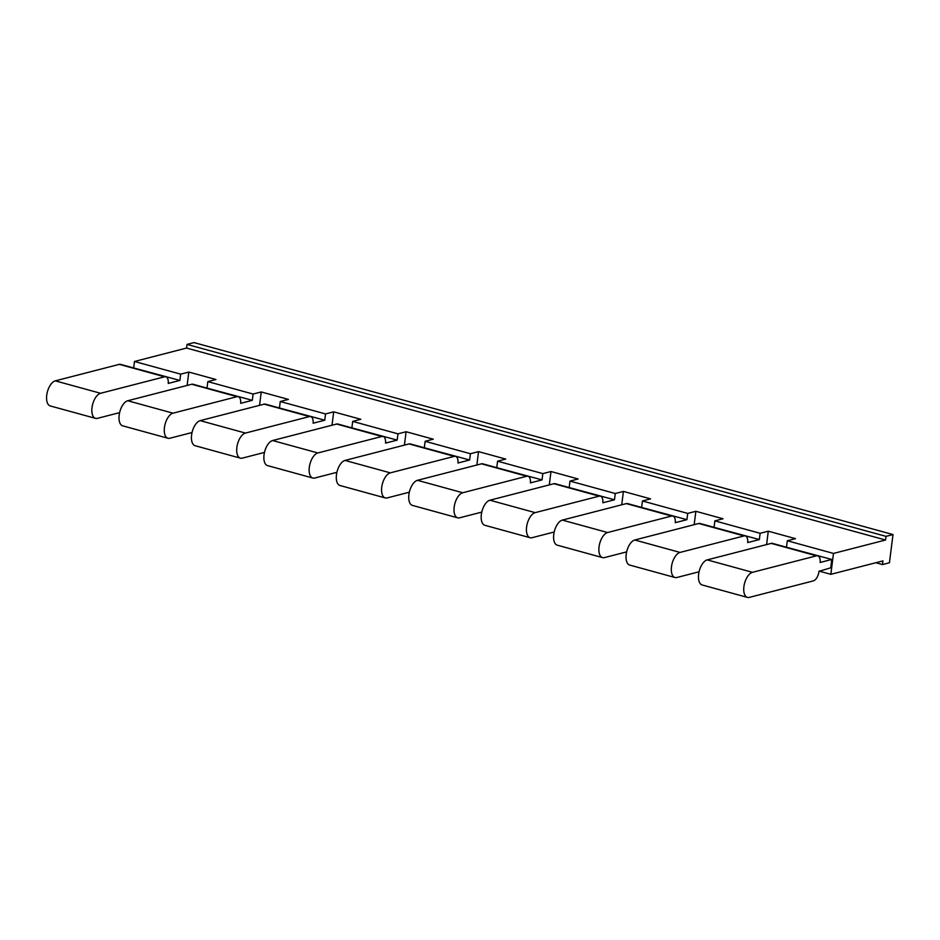 <?xml version="1.0" encoding="UTF-8"?>
<svg xmlns="http://www.w3.org/2000/svg" width="940" height="940" viewBox="0 0 940 940"><rect width="100%" height="100%" fill="white"/><g stroke="black" fill="none" stroke-linecap="round" stroke-linejoin="round"><path stroke-width="1.41" d="M747.453 597.405L702.18 584.974A13.007 6.51 105.4 0 1 698.925 572.46A13.007 6.51 105.4 0 1 707.209 559.888L771.211 543.39A8.671 4.336 -74.6 0 1 772.457 543.379L817.718 555.81A8.671 4.336 105.4 0 0 816.484 555.822L752.482 572.319A13.007 6.51 105.4 0 0 744.198 584.891A13.007 6.51 105.4 0 0 747.453 597.405A13.007 6.51 105.4 0 0 749.309 597.394L813.312 580.897A8.671 4.336 105.4 0 0 819.022 571.332L830.725 567.819L831.783 559.453L820.15 562.461A8.671 4.336 105.4 0 0 817.718 555.81M786.099 547.127L831.783 559.453M713.672 527.234L759.344 539.56L747.711 542.568A8.671 4.336 105.4 0 0 747.7 542.568A8.671 4.336 105.4 0 0 745.291 535.918A8.671 4.336 105.4 0 0 744.045 535.929L680.043 552.426A13.007 6.51 -74.6 0 0 671.771 564.999A13.007 6.51 -74.6 0 0 675.014 577.513A13.007 6.51 -74.6 0 0 676.87 577.501L699.078 571.779M675.014 577.513L629.741 565.081A13.007 6.51 105.4 0 1 626.498 552.567A13.007 6.51 105.4 0 1 634.77 539.995L698.773 523.498A8.671 4.336 -74.6 0 1 700.018 523.486L745.291 535.918M641.233 507.341L686.917 519.667L675.273 522.675A8.671 4.336 105.4 0 0 672.852 516.025A8.671 4.336 105.4 0 0 671.618 516.037L607.604 532.534A13.007 6.51 -74.6 0 0 599.332 545.106A13.007 6.51 -74.6 0 0 602.575 557.62A13.007 6.51 -74.6 0 0 604.443 557.608L626.639 551.886M602.575 557.62L557.314 545.188A13.007 6.51 105.4 0 1 554.06 532.674A13.007 6.51 105.4 0 1 562.343 520.102L626.346 503.605A8.671 4.336 -74.6 0 1 627.579 503.593L672.852 516.025M568.806 487.449L614.478 499.786L602.846 502.782A8.671 4.336 105.4 0 0 602.834 502.782A8.671 4.336 105.4 0 0 600.425 496.132A8.671 4.336 105.4 0 0 599.18 496.144L535.177 512.641A13.007 6.51 -74.6 0 0 526.894 525.213A13.007 6.51 -74.6 0 0 530.148 537.727A13.007 6.51 -74.6 0 0 532.005 537.715L554.212 531.993M530.148 537.727L484.876 525.296A13.007 6.51 105.4 0 1 481.632 512.782A13.007 6.51 105.4 0 1 489.905 500.209L553.907 483.712A8.671 4.336 -74.6 0 1 555.152 483.701L600.425 496.132M496.367 467.556L542.051 479.894L530.407 482.89A8.671 4.336 105.4 0 0 527.986 476.239A8.671 4.336 105.4 0 0 526.741 476.251L462.738 492.748A13.007 6.51 -74.6 0 0 454.466 505.321A13.007 6.51 -74.6 0 0 457.71 517.834A13.007 6.51 -74.6 0 0 459.578 517.822L481.774 512.1M457.71 517.834L412.437 505.403A13.007 6.51 105.4 0 1 409.194 492.889A13.007 6.51 105.4 0 1 417.466 480.316L481.48 463.82A8.671 4.336 -74.6 0 1 482.714 463.808L527.986 476.239M423.928 447.663L469.612 460.001L457.98 462.997A8.671 4.336 105.4 0 0 457.968 462.997A8.671 4.336 105.4 0 0 455.548 456.346A8.671 4.336 105.4 0 0 454.314 456.358L390.312 472.855A13.007 6.51 -74.6 0 0 382.028 485.428A13.007 6.51 -74.6 0 0 385.282 497.941A13.007 6.51 -74.6 0 0 387.139 497.93L409.335 492.207M385.282 497.941L340.01 485.51A13.007 6.51 105.4 0 1 336.755 472.996A13.007 6.51 105.4 0 1 345.039 460.424L409.041 443.927A8.671 4.336 -74.6 0 1 410.287 443.915L455.548 456.346M351.501 427.771L397.185 440.108L385.541 443.104A8.671 4.336 105.4 0 0 385.529 443.104A8.671 4.336 105.4 0 0 383.12 436.466A8.671 4.336 105.4 0 0 381.875 436.466L317.873 452.963A13.007 6.51 -74.6 0 0 309.601 465.535A13.007 6.51 -74.6 0 0 312.844 478.049A13.007 6.51 -74.6 0 0 314.712 478.037L336.908 472.315M312.844 478.049L267.571 465.617A13.007 6.51 105.4 0 1 264.328 453.103A13.007 6.51 105.4 0 1 272.6 440.531L336.602 424.034A8.671 4.336 -74.6 0 1 337.848 424.022L383.12 436.466M313.102 423.212L313.114 423.212A8.671 4.336 105.4 0 0 313.102 423.212A8.671 4.336 105.4 0 0 310.682 416.573A8.671 4.336 105.4 0 0 309.448 416.573L245.446 433.07A13.007 6.51 -74.6 0 0 237.162 445.642A13.007 6.51 -74.6 0 0 240.417 458.156A13.007 6.51 -74.6 0 0 242.273 458.144L264.469 452.422M240.417 458.156L195.144 445.724A13.007 6.51 105.4 0 1 191.889 433.211A13.007 6.51 105.4 0 1 200.173 420.638L264.175 404.141A8.671 4.336 -74.6 0 1 265.409 404.13L310.682 416.573M279.062 407.889L324.747 420.215L313.114 423.212M240.663 403.319L240.675 403.319A8.671 4.336 105.4 0 0 240.663 403.319A8.671 4.336 105.4 0 0 238.255 396.68A8.671 4.336 105.4 0 0 237.009 396.68L173.007 413.177A13.007 6.51 -74.6 0 0 164.723 425.75A13.007 6.51 -74.6 0 0 167.978 438.263A13.007 6.51 -74.6 0 0 169.834 438.252L192.042 432.529M167.978 438.263L122.705 425.832A13.007 6.51 105.4 0 1 119.462 413.318A13.007 6.51 105.4 0 1 127.734 400.745L191.737 384.248A8.671 4.336 -74.6 0 1 192.982 384.248L238.255 396.68M206.636 387.997L252.308 400.322L240.675 403.319M134.197 368.104L179.881 380.43L168.237 383.426A8.671 4.336 105.4 0 0 165.816 376.787L120.543 364.356A8.671 4.336 -74.6 0 0 119.31 364.356L55.307 380.853A13.007 6.51 -74.6 0 0 47.024 393.425A13.007 6.51 -74.6 0 0 50.267 405.939L95.539 418.37A13.007 6.51 -74.6 0 0 97.408 418.359L119.603 412.637M95.539 418.37A13.007 6.51 -74.6 0 1 92.296 405.857A13.007 6.51 -74.6 0 1 100.568 393.284L164.582 376.787A8.671 4.336 105.4 0 1 165.816 376.787M893 534.554L886.02 536.364L885.55 540.018L833.475 553.437L830.843 574.328L882.918 560.91L882.448 564.564L889.44 562.766L893 534.554L194.016 342.595L187.037 344.404L186.567 348.059L134.49 361.477L133.68 367.951M187.037 344.404L886.02 536.364M885.55 540.018L186.567 348.059M766.593 544.577L768.286 531.194L760.143 533.297L759.344 539.56M714.083 527.129L714.87 520.866L723.013 518.763L695.859 511.301L687.704 513.404L686.917 519.667M786.51 547.021L787.309 540.759L795.452 538.655L768.286 531.194M694.167 524.685L695.859 511.301M641.644 507.236L642.431 500.973L650.586 498.87L623.42 491.409L615.277 493.512L614.478 499.786M621.728 504.792L623.42 491.409M569.205 487.343L570.004 481.08L578.147 478.977L550.981 471.516L542.838 473.619L542.051 479.894M549.301 484.899L550.981 471.516M496.778 467.45L497.565 461.188L505.72 459.084L478.554 451.623L470.411 453.726L469.612 460.001M476.862 465.006L478.554 451.623M424.339 447.558L425.139 441.295L433.281 439.191L406.115 431.73L397.973 433.834L397.185 440.108M404.423 445.113L406.115 431.73M351.913 427.677L352.7 421.402L360.843 419.299L333.688 411.849L325.534 413.941L324.747 420.215M331.996 425.221L333.688 411.849M279.474 407.784L280.273 401.509L288.416 399.406L261.25 391.957L253.107 394.048L252.308 400.322M259.558 405.328L261.25 391.957M207.047 387.891L207.834 381.616L215.977 379.513L188.811 372.064L180.668 374.155L179.881 380.43M187.13 385.435L188.811 372.064M830.843 574.328L819.057 571.097M615.277 493.512L570.004 481.08M687.704 513.404L642.431 500.973M760.143 533.297L714.87 520.866M833.475 553.437L787.309 540.759M180.668 374.155L134.49 361.477M253.107 394.048L207.834 381.616M325.534 413.941L280.273 401.509M397.973 433.834L352.7 421.402M470.411 453.726L425.139 441.295M542.838 473.619L497.565 461.188M875.81 562.743L882.448 564.564M771.211 543.39L816.484 555.822M707.209 559.888L752.482 572.319M698.773 523.498L744.045 535.929M634.77 539.995L680.043 552.426M626.346 503.605L671.618 516.037M562.343 520.102L607.604 532.534M553.907 483.712L599.18 496.144M489.905 500.209L535.177 512.641M481.48 463.82L526.741 476.251M417.466 480.316L462.738 492.748M409.041 443.927L454.314 456.358M345.039 460.424L390.312 472.855M336.602 424.034L381.875 436.466M272.6 440.531L317.873 452.963M264.175 404.141L309.448 416.573M200.173 420.638L245.446 433.07M191.737 384.248L237.009 396.68M127.734 400.745L173.007 413.177M55.307 380.853L100.568 393.284M119.31 364.356L164.582 376.787"/></g></svg>
